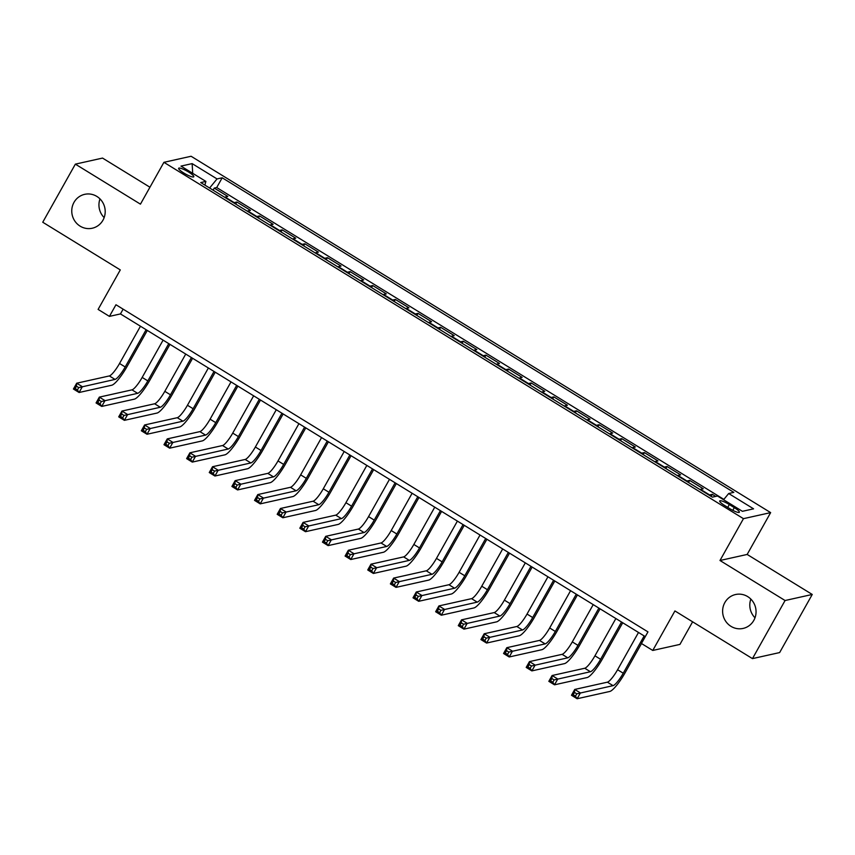 <?xml version="1.0" encoding="UTF-8"?>
<svg xmlns="http://www.w3.org/2000/svg" width="855" height="855" viewBox="0 0 855 855"><rect width="100%" height="100%" fill="white"/><g stroke="black" fill="none" stroke-linecap="round" stroke-linejoin="round"><path stroke-width="1.28" d="M104.15 217.598A17.367 16.683 77.4 0 1 99.992 198.905M102.974 220.184A17.367 16.683 77.4 0 1 92.255 228.232A17.367 16.683 77.4 0 1 75.048 221.37A17.367 16.683 77.4 0 1 73.99 202.368A17.367 16.683 77.4 0 1 84.709 194.331A17.367 16.683 77.4 0 1 101.916 201.192A17.367 16.683 77.4 0 1 102.974 220.184M755.008 617.791A17.367 16.683 77.4 0 1 750.85 599.098M753.821 620.377A17.367 16.683 77.4 0 1 743.113 628.425A17.367 16.683 77.4 0 1 725.906 621.564A17.367 16.683 77.4 0 1 724.848 602.561A17.367 16.683 77.4 0 1 735.557 594.524A17.367 16.683 77.4 0 1 752.774 601.386A17.367 16.683 77.4 0 1 753.821 620.377M183.868 173.052A8.689 1.646 29.3 0 0 193.786 176.771A8.689 1.646 29.3 0 0 188.56 172.005A8.689 1.646 29.3 0 0 178.642 168.275A8.689 1.646 29.3 0 0 183.868 173.052M149.935 187.224L102.536 158.079L75.358 164.139L42.75 222.236L120.288 269.913L98.111 309.414L109.429 316.382L120.459 313.924L645.29 636.633M770.644 512.615L191.093 156.262L163.914 162.322L743.455 518.664L770.644 512.615L747.163 554.446L719.985 560.495L785.072 600.52L812.25 594.46L747.163 554.446M812.25 594.46L779.642 652.568L752.464 658.617L674.926 610.94L652.76 650.452L679.939 644.403L692.614 621.82M785.072 600.52L752.464 658.617M715.678 496.413L712.301 494.329L711.136 496.392M700.042 489.573A10.859 2.202 -58.4 0 1 700.555 489.359L703.238 488.761L689.654 480.403L688.499 482.477M677.406 475.647A10.859 2.202 121.6 0 1 677.919 475.433L680.601 474.835L667.018 466.488L665.863 468.551M654.77 461.732A10.859 2.202 121.6 0 1 655.283 461.518L657.965 460.92L644.381 452.573L643.217 454.636M632.123 447.806A10.859 2.202 121.6 0 1 632.647 447.593L635.329 447.005L621.745 438.647L620.58 440.71M609.487 433.891A10.859 2.202 121.6 0 1 610.01 433.677L612.682 433.079L599.098 424.732L597.944 426.795M586.851 419.976A10.859 2.202 121.6 0 1 587.364 419.762L590.046 419.164L576.462 410.806L575.308 412.869M564.215 406.05A10.859 2.202 121.6 0 1 564.728 405.836L567.41 405.238L553.826 396.891L552.672 398.954M541.568 392.135A10.859 2.202 121.6 0 1 542.091 391.921L544.774 391.323L531.19 382.965L530.025 385.039M518.932 378.209A10.859 2.202 121.6 0 1 519.455 377.996L522.138 377.397L508.554 369.05L507.389 371.113M496.295 364.294A10.859 2.202 121.6 0 1 496.808 364.08L499.491 363.482L485.907 355.124L484.753 357.198M473.659 350.368A10.859 2.202 121.6 0 1 474.172 350.155L476.855 349.567L463.271 341.209L462.117 343.272M451.023 336.453A10.859 2.202 121.6 0 1 451.536 336.239L454.219 335.641L440.635 327.294L439.481 329.357M428.376 322.527A10.859 2.202 121.6 0 1 428.9 322.324L431.583 321.726L417.999 313.368L416.834 315.431M405.74 308.612A10.859 2.202 121.6 0 1 406.264 308.399L408.936 307.8L395.363 299.453L394.198 301.516M383.104 294.697A10.859 2.202 121.6 0 1 383.617 294.483L386.3 293.885L372.716 285.527L371.562 287.601M360.468 280.771A10.859 2.202 121.6 0 1 360.981 280.558L363.664 279.959L350.08 271.612L348.926 273.675M337.832 266.856A10.859 2.202 121.6 0 1 338.345 266.642L341.027 266.044L327.444 257.686L326.279 259.76M315.185 252.93A10.859 2.202 121.6 0 1 315.709 252.717L318.391 252.118L304.808 243.771L303.643 245.834M292.549 239.015A10.859 2.202 121.6 0 1 293.073 238.802L295.745 238.203L282.161 229.856L281.006 231.919M269.913 225.089A10.859 2.202 121.6 0 1 270.426 224.876L273.108 224.288L259.525 215.93L258.37 217.993M247.277 211.174A10.859 2.202 121.6 0 1 247.79 210.961L250.472 210.362L236.888 202.015L235.734 204.078M652.76 650.452L641.442 643.494L647.962 631.877L115.959 304.754L109.429 316.382M734.306 507.624L729.326 504.557A8.411 1.592 29.3 0 0 719.707 500.945A8.411 1.592 29.3 0 0 724.773 505.572L729.753 508.64A8.411 1.592 29.3 0 0 739.361 512.241A8.411 1.592 29.3 0 0 734.306 507.624L732.778 510.339M204.901 185.118L205.884 181.42L200.743 182.564L712.365 497.15L717.505 496.007L742.407 511.311L753.576 508.832L728.674 493.517L733.814 492.373L222.193 177.787L217.042 178.93L209.603 188.014M205.884 181.42L180.982 166.105L192.14 163.615L217.042 178.93M709.094 495.141A10.859 2.202 -58.4 0 1 709.618 494.927L712.301 494.329M723.864 499.384L216.71 187.544L214.252 188.089L213.087 190.152M224.63 197.259A10.859 2.202 121.6 0 1 225.154 197.045L227.836 196.447L214.252 188.089M233.693 202.827A10.859 2.202 -58.4 0 1 234.206 202.614L236.888 202.015M256.329 216.743A10.859 2.202 -58.4 0 1 256.842 216.529L259.525 215.93M278.965 230.658A10.859 2.202 -58.4 0 1 279.489 230.444L282.161 229.856M301.601 244.583A10.859 2.202 -58.4 0 1 302.125 244.37L304.808 243.771M324.248 258.499A10.859 2.202 -58.4 0 1 324.761 258.285L327.444 257.686M346.884 272.424A10.859 2.202 -58.4 0 1 347.397 272.211L350.08 271.612M369.52 286.34A10.859 2.202 -58.4 0 1 370.033 286.126L372.716 285.527M392.156 300.265A10.859 2.202 -58.4 0 1 392.68 300.052L395.363 299.453M414.793 314.18A10.859 2.202 -58.4 0 1 415.316 313.967L417.999 313.368M437.439 328.096A10.859 2.202 -58.4 0 1 437.952 327.882L440.635 327.294M460.076 342.021A10.859 2.202 -58.4 0 1 460.589 341.808L463.271 341.209M482.712 355.937A10.859 2.202 -58.4 0 1 483.235 355.723L485.907 355.124M505.348 369.862A10.859 2.202 -58.4 0 1 505.871 369.649L508.554 369.05M527.995 383.777A10.859 2.202 -58.4 0 1 528.508 383.564L531.19 382.965M550.631 397.703A10.859 2.202 -58.4 0 1 551.144 397.49L553.826 396.891M573.267 411.618A10.859 2.202 -58.4 0 1 573.78 411.405L576.462 410.806M595.903 425.534A10.859 2.202 -58.4 0 1 596.427 425.33L599.098 424.732M618.539 439.459A10.859 2.202 -58.4 0 1 619.063 439.246L621.745 438.647M641.186 453.374A10.859 2.202 -58.4 0 1 641.699 453.161L644.381 452.573M663.822 467.3A10.859 2.202 -58.4 0 1 664.335 467.087L667.018 466.488M686.458 481.215A10.859 2.202 -58.4 0 1 686.971 481.002L689.654 480.403M719.985 560.495L743.455 518.664M75.358 164.139L140.444 204.153L163.914 162.322M123.12 309.168L120.459 313.924M723.576 499.737L728.674 493.517M216.71 187.544L222.193 177.787M192.14 163.615L192.706 173.319M638.503 632.454L617.588 669.732A13.573 2.757 -58.4 0 1 607.392 682.172L574.742 689.44L580.395 692.924L577.136 698.738L609.786 691.46A20.36 4.125 121.6 0 0 625.08 672.8L641.507 643.537M644.157 635.938L623.242 673.216A13.573 2.757 -58.4 0 1 613.046 685.646L576.762 693.833L574.507 692.443L573.203 694.773L575.458 696.162L576.762 693.833M575.458 696.162L577.136 698.738L571.471 695.254L574.742 689.44L574.507 692.443M571.471 695.254L573.203 694.773M615.867 618.539L594.941 655.817A13.573 2.757 -58.4 0 1 584.756 668.247L552.095 675.525L557.759 679.009L554.5 684.812L587.15 677.545A20.36 4.125 121.6 0 0 602.444 658.884L622.718 622.75M621.521 622.023L600.605 659.291A13.573 2.757 -58.4 0 1 590.41 671.731L554.126 679.917L551.86 678.528L550.556 680.847L552.822 682.237L554.126 679.917M552.822 682.237L554.5 684.812L548.835 681.339L552.095 675.525L551.86 678.528M548.835 681.339L550.556 680.847M593.22 604.613L572.305 641.891A13.573 2.757 -58.4 0 1 562.109 654.332L529.459 661.61L535.123 665.083L531.863 670.897L564.514 663.619A20.36 4.125 121.6 0 0 579.808 644.959L600.082 608.835M598.885 608.097L577.969 645.375A13.573 2.757 -58.4 0 1 567.773 657.816L531.489 666.002L529.224 664.602L527.92 666.932L530.186 668.321L531.489 666.002M530.186 668.321L531.863 670.897L526.199 667.413L529.459 661.61L529.224 664.602M526.199 667.413L527.92 666.932M570.584 590.698L549.669 627.976A13.573 2.757 -58.4 0 1 539.473 640.416L506.823 647.684L512.476 651.168L509.217 656.971L541.878 649.704A20.36 4.125 121.6 0 0 557.161 631.043L577.446 594.909M576.249 594.182L555.333 631.45A13.573 2.757 -58.4 0 1 545.137 643.89L508.853 652.076L506.588 650.687L505.284 653.006L507.549 654.406L508.853 652.076M507.549 654.406L509.217 656.971L503.563 653.498L506.823 647.684L506.588 650.687M503.563 653.498L505.284 653.006M547.948 576.783L527.033 614.05A13.573 2.757 -58.4 0 1 516.837 626.491L484.187 633.769L489.84 637.242L486.581 643.056L519.231 635.778A20.36 4.125 121.6 0 0 534.525 617.128L554.799 580.994M553.613 580.256L532.686 617.534A13.573 2.757 -58.4 0 1 522.501 629.975L486.217 638.161L483.951 636.761L482.648 639.091L484.903 640.481L486.217 638.161M484.903 640.481L486.581 643.056L480.927 639.572L484.187 633.769L483.951 636.761M480.927 639.572L482.648 639.091M525.312 562.857L504.397 600.135A13.573 2.757 -58.4 0 1 494.201 612.575L461.54 619.843L467.204 623.327L463.944 629.141L496.595 621.863A20.36 4.125 121.6 0 0 511.889 603.202L532.163 567.079M530.966 566.341L510.05 603.609A13.573 2.757 -58.4 0 1 499.854 616.049L463.57 624.236L461.305 622.846L460.001 625.165L462.266 626.565L463.57 624.236M462.266 626.565L463.944 629.141L458.28 625.657L461.54 619.843L461.305 622.846M458.28 625.657L460.001 625.165M502.676 548.942L481.75 586.209A13.573 2.757 -58.4 0 1 471.565 598.65L438.904 605.928L444.568 609.401L441.308 615.215L473.959 607.937A20.36 4.125 121.6 0 0 489.252 589.287L509.527 553.153M508.33 552.416L487.414 589.694A13.573 2.757 -58.4 0 1 477.218 602.134L440.934 610.32L438.668 608.931L437.365 611.25L439.63 612.64L440.934 610.32M439.63 612.64L441.308 615.215L435.644 611.731L438.904 605.928L438.668 608.931M435.644 611.731L437.365 611.25M480.029 535.016L459.114 572.294A13.573 2.757 -58.4 0 1 448.918 584.735L416.267 592.002L421.932 595.486L418.672 601.3L451.322 594.022A20.36 4.125 121.6 0 0 466.616 575.362L486.89 539.238M485.693 538.5L464.778 575.778A13.573 2.757 -58.4 0 1 454.582 588.208L418.298 596.395L416.032 595.005L414.728 597.335L416.994 598.724L418.298 596.395M416.994 598.724L418.672 601.3L413.008 597.816L416.267 592.002L416.032 595.005M413.008 597.816L414.728 597.335M457.393 521.101L436.478 558.379A13.573 2.757 -58.4 0 1 426.282 570.809L393.631 578.087L399.285 581.571L396.025 587.374L428.686 580.107A20.36 4.125 121.6 0 0 443.969 561.446L464.254 525.312M463.057 524.575L442.142 561.853A13.573 2.757 -58.4 0 1 431.946 574.293L395.662 582.479L393.396 581.09L392.092 583.409L394.358 584.799L395.662 582.479M394.358 584.799L396.025 587.374L390.372 583.901L393.631 578.087L393.396 581.09M390.372 583.901L392.092 583.409M434.757 507.175L413.841 544.453A13.573 2.757 -58.4 0 1 403.646 556.894L370.995 564.172L376.649 567.645L373.389 573.459L406.04 566.181A20.36 4.125 121.6 0 0 421.333 547.521L441.608 511.397M440.421 510.659L419.495 547.937A13.573 2.757 -58.4 0 1 409.299 560.378L373.015 568.554L370.76 567.164L369.456 569.494L371.711 570.884L373.015 568.554M371.711 570.884L373.389 573.459L367.736 569.975L370.995 564.172L370.76 567.164M367.736 569.975L369.456 569.494M412.121 493.26L391.205 530.538A13.573 2.757 -58.4 0 1 381.009 542.968L348.348 550.246L354.013 553.73L350.753 559.533L383.403 552.266A20.36 4.125 121.6 0 0 398.697 533.606L418.971 497.471M417.774 496.744L396.859 534.012A13.573 2.757 -58.4 0 1 386.663 546.452L350.379 554.639L348.113 553.249L346.809 555.568L349.075 556.958L350.379 554.639M349.075 556.958L350.753 559.533L345.089 556.06L348.348 550.246L348.113 553.249M345.089 556.06L346.809 555.568M389.485 479.345L368.558 516.612A13.573 2.757 -58.4 0 1 358.373 529.053L325.712 536.331L331.377 539.804L328.117 545.618L360.767 538.34A20.36 4.125 121.6 0 0 376.061 519.69L396.335 483.556M395.138 482.819L374.223 520.096A13.573 2.757 -58.4 0 1 364.027 532.537L327.743 540.723L325.477 539.323L324.173 541.653L326.439 543.043L327.743 540.723M326.439 543.043L328.117 545.618L322.453 542.134L325.712 536.331L325.477 539.323M322.453 542.134L324.173 541.653M366.838 465.419L345.922 502.697A13.573 2.757 -58.4 0 1 335.726 515.138L303.076 522.405L308.74 525.889L305.47 531.692L338.131 524.425A20.36 4.125 121.6 0 0 353.425 505.765L373.699 469.63M372.502 468.903L351.587 506.171A13.573 2.757 -58.4 0 1 341.391 518.611L305.107 526.798L302.841 525.408L301.537 527.727L303.803 529.127L305.107 526.798M303.803 529.127L305.47 531.692L299.816 528.219L303.076 522.405L302.841 525.408M299.816 528.219L301.537 527.727M344.202 451.504L323.286 488.771A13.573 2.757 -58.4 0 1 313.09 501.212L280.44 508.49L286.094 511.963L282.834 517.777L315.495 510.499A20.36 4.125 121.6 0 0 330.778 491.849L351.052 455.715M349.866 454.978L328.94 492.256A13.573 2.757 -58.4 0 1 318.755 504.696L282.471 512.882L280.205 511.482L278.901 513.812L281.167 515.202L282.471 512.882M281.167 515.202L282.834 517.777L277.18 514.293L280.44 508.49L280.205 511.482M277.18 514.293L278.901 513.812M321.566 437.578L300.65 474.856A13.573 2.757 -58.4 0 1 290.454 487.297L257.804 494.564L263.458 498.048L260.198 503.862L292.848 496.584A20.36 4.125 121.6 0 0 308.142 477.924L328.416 441.8M327.219 441.062L306.304 478.34A13.573 2.757 -58.4 0 1 296.108 490.77L259.824 498.957L257.569 497.567L256.265 499.897L258.52 501.287L259.824 498.957M258.52 501.287L260.198 503.862L254.534 500.378L257.804 494.564L257.569 497.567M254.534 500.378L256.265 499.897M298.929 423.663L278.003 460.93A13.573 2.757 -58.4 0 1 267.818 473.371L235.157 480.649L240.821 484.133L237.562 489.936L270.212 482.669A20.36 4.125 121.6 0 0 285.506 464.009L305.78 427.874M304.583 427.137L283.668 464.415A13.573 2.757 -58.4 0 1 273.472 476.855L237.188 485.042L234.922 483.652L233.618 485.971L235.884 487.361L237.188 485.042M235.884 487.361L237.562 489.936L231.897 486.463L235.157 480.649L234.922 483.652M231.897 486.463L233.618 485.971M276.283 409.737L255.367 447.015A13.573 2.757 -58.4 0 1 245.171 459.456L212.521 466.734L218.185 470.207L214.926 476.021L247.576 468.743A20.36 4.125 121.6 0 0 262.87 450.083L283.144 413.959M281.947 413.221L261.032 450.5A13.573 2.757 -58.4 0 1 250.836 462.94L214.552 471.116L212.286 469.726L210.982 472.056L213.248 473.446L214.552 471.116M213.248 473.446L214.926 476.021L209.261 472.537L212.521 466.734L212.286 469.726M209.261 472.537L210.982 472.056M253.646 395.822L232.731 433.1A13.573 2.757 -58.4 0 1 222.535 445.53L189.885 452.808L195.539 456.292L192.279 462.095L224.94 454.828A20.36 4.125 121.6 0 0 240.223 436.168L260.508 400.033M259.311 399.306L238.395 436.574A13.573 2.757 -58.4 0 1 228.2 449.014L191.915 457.201L189.65 455.811L188.346 458.13L190.612 459.52L191.915 457.201M190.612 459.52L192.279 462.095L186.625 458.622L189.885 452.808L189.65 455.811M186.625 458.622L188.346 458.13M231.01 381.907L210.095 419.174A13.573 2.757 -58.4 0 1 199.899 431.615L167.249 438.893L172.902 442.366L169.643 448.18L202.293 440.902A20.36 4.125 121.6 0 0 217.587 422.252L237.861 386.118M236.675 385.381L215.749 422.659A13.573 2.757 -58.4 0 1 205.563 435.099L169.279 443.285L167.014 441.885L165.71 444.215L167.965 445.605L169.279 443.285M167.965 445.605L169.643 448.18L163.989 444.696L167.249 438.893L167.014 441.885M163.989 444.696L165.71 444.215M208.374 367.981L187.459 405.259A13.573 2.757 -58.4 0 1 177.263 417.7L144.602 424.967L150.266 428.451L147.007 434.255L179.657 426.987A20.36 4.125 121.6 0 0 194.951 408.327L215.225 372.192M214.028 371.465L193.112 408.733A13.573 2.757 -58.4 0 1 182.917 421.173L146.632 429.36L144.367 427.97L143.063 430.289L145.329 431.69L146.632 429.36M145.329 431.69L147.007 434.255L141.342 430.781L144.602 424.967L144.367 427.97M141.342 430.781L143.063 430.289M185.738 354.066L164.812 391.334A13.573 2.757 -58.4 0 1 154.627 403.774L121.966 411.052L127.63 414.525L124.37 420.339L157.021 413.061A20.36 4.125 121.6 0 0 172.315 394.412L192.589 358.277M191.392 357.54L170.476 394.818A13.573 2.757 -58.4 0 1 160.28 407.258L123.996 415.445L121.731 414.044L120.427 416.374L122.693 417.764L123.996 415.445M122.693 417.764L124.37 420.339L118.706 416.855L121.966 411.052L121.731 414.044M118.706 416.855L120.427 416.374M163.091 340.14L142.176 377.418A13.573 2.757 -58.4 0 1 131.98 389.859L99.33 397.126L104.994 400.61L101.734 406.424L134.385 399.146A20.36 4.125 121.6 0 0 149.678 380.486L169.953 344.362M168.756 343.625L147.84 380.903A13.573 2.757 -58.4 0 1 137.644 393.332L101.36 401.519L99.095 400.129L97.791 402.449L100.056 403.849L101.36 401.519M100.056 403.849L101.734 406.424L96.07 402.94L99.33 397.126L99.095 400.129M96.07 402.94L97.791 402.449M140.455 326.225L119.54 363.493A13.573 2.757 -58.4 0 1 109.344 375.933L76.694 383.211L82.347 386.695L79.088 392.498L111.749 385.231A20.36 4.125 121.6 0 0 127.032 366.571L147.306 330.436M146.12 329.699L125.204 366.977A13.573 2.757 -58.4 0 1 115.008 379.417L78.724 387.604L76.458 386.214L75.154 388.533L77.42 389.923L78.724 387.604M77.42 389.923L79.088 392.498L73.434 389.025L76.694 383.211L76.458 386.214M73.434 389.025L75.154 388.533M700.555 489.359L709.618 494.927M225.154 197.045L234.206 202.614M247.79 210.961L256.842 216.529M270.426 224.876L279.489 230.444M293.073 238.802L302.125 244.37M315.709 252.717L324.761 258.285M338.345 266.642L347.397 272.211M360.981 280.558L370.033 286.126M383.617 294.483L392.68 300.052M406.264 308.399L415.316 313.967M428.9 322.324L437.952 327.882M451.536 336.239L460.589 341.808M474.172 350.155L483.235 355.723M496.808 364.08L505.871 369.649M519.455 377.996L528.508 383.564M542.091 391.921L551.144 397.49M564.728 405.836L573.78 411.405M587.364 419.762L596.427 425.33M610.01 433.677L619.063 439.246M632.647 447.593L641.699 453.161M655.283 461.518L664.335 467.087M677.919 475.433L686.971 481.002M727.733 507.4L729.326 504.557M623.242 673.216L617.588 669.732M613.046 685.646L607.392 682.172M600.605 659.291L594.941 655.817M590.41 671.731L584.756 668.247M577.969 645.375L572.305 641.891M567.773 657.816L562.109 654.332M555.333 631.45L549.669 627.976M545.137 643.89L539.473 640.416M532.686 617.534L527.033 614.05M522.501 629.975L516.837 626.491M510.05 603.609L504.397 600.135M499.854 616.049L494.201 612.575M487.414 589.694L481.75 586.209M477.218 602.134L471.565 598.65M464.778 575.778L459.114 572.294M454.582 588.208L448.918 584.735M442.142 561.853L436.478 558.379M431.946 574.293L426.282 570.809M419.495 547.937L413.841 544.453M409.299 560.378L403.646 556.894M396.859 534.012L391.205 530.538M386.663 546.452L381.009 542.968M374.223 520.096L368.558 516.612M364.027 532.537L358.373 529.053M351.587 506.171L345.922 502.697M341.391 518.611L335.726 515.138M328.94 492.256L323.286 488.771M318.755 504.696L313.09 501.212M306.304 478.34L300.65 474.856M296.108 490.77L290.454 487.297M283.668 464.415L278.003 460.93M273.472 476.855L267.818 473.371M261.032 450.5L255.367 447.015M250.836 462.94L245.171 459.456M238.395 436.574L232.731 433.1M228.2 449.014L222.535 445.53M215.749 422.659L210.095 419.174M205.563 435.099L199.899 431.615M193.112 408.733L187.459 405.259M182.917 421.173L177.263 417.7M170.476 394.818L164.812 391.334M160.28 407.258L154.627 403.774M147.84 380.903L142.176 377.418M137.644 393.332L131.98 389.859M125.204 366.977L119.54 363.493M115.008 379.417L109.344 375.933"/></g></svg>
